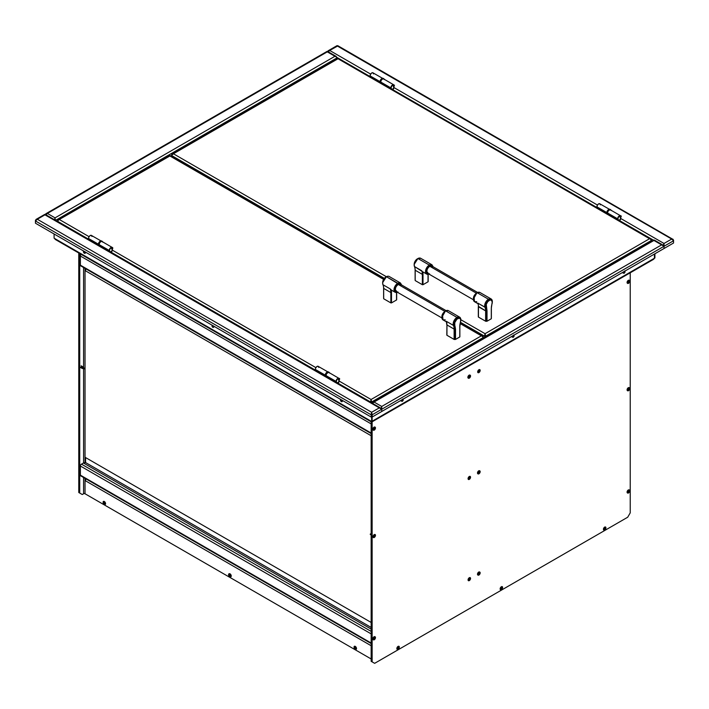 <?xml version="1.0" encoding="UTF-8"?>
<svg xmlns="http://www.w3.org/2000/svg" width="709" height="709" viewBox="0 0 709 709"><rect width="100%" height="100%" fill="white"/><g stroke="black" fill="none" stroke-linecap="round" stroke-linejoin="round"><path stroke-width="1.06" d="M78.77 492.507L79.257 492.79L79.257 253.29L79.257 492.79L81.774 494.244L78.77 492.507L78.77 253.007L78.77 492.507M81.774 494.244L79.257 492.79L79.257 253.29L79.257 492.79L79.736 493.065L79.736 253.565L79.736 493.065L82.262 494.519L83.573 493.765L83.573 477.511L83.573 493.765A1.028 0.594 0 0 1 85.027 493.765L371.153 658.962L85.027 493.765L85.027 478.353L85.027 493.765M374.157 663.048L372.128 661.869L372.128 421.642L372.128 661.869L371.64 661.594L371.64 421.713L371.64 661.594L371.64 421.713L371.64 661.594L374.157 663.048L371.153 661.311L371.153 421.811L371.153 661.311L373.678 662.773M630.23 512.855L630.23 272.797L630.23 512.855L627.704 517.224L374.644 663.332L627.704 517.224M468.622 579.581L469.323 578.358M478.238 574.033L478.947 572.81M468.622 478.353L469.323 477.13M478.238 472.806L478.947 471.582M478.238 371.578L478.947 370.355M627.828 282.306L628.537 281.083L627.828 282.306M373.554 638.747L374.263 637.524L373.554 638.747M373.554 429.105L374.263 427.882L373.554 429.105M478.221 574.361L479.222 573.785L479.222 572.633M85.027 268.365L85.027 462.791L85.027 268.365M105.029 503.682L104.037 503.106L104.037 501.954M230.505 576.125L229.503 575.548L229.503 574.396M355.98 648.567L354.979 647.991L354.979 646.838M83.573 463.004L83.573 369.052L83.573 463.004M83.573 368.326L83.573 367.838L83.573 368.326M83.573 367.492L83.573 267.523L83.573 367.492M82.359 366.721L81.925 366.225L81.154 366.845L81.003 367.82L81.659 367.944M628.493 281.367A1.001 0.576 -60 0 1 628.059 282.12L627.979 282.014M627.27 282.599A1.755 1.01 -60 0 1 628.041 280.835A1.755 1.01 -60 0 1 629.388 280.365A1.755 1.01 -60 0 1 629.752 281.163A1.755 1.01 120 0 0 628.511 280.454A1.755 1.01 120 0 0 627.27 282.599A2.269 1.312 0 0 0 627.935 282.333A0.966 0.558 -60 0 1 629.291 281.544A2.269 1.312 0 0 0 629.752 281.163A2.269 1.312 180 0 1 629.291 281.544A0.966 0.558 120 0 0 627.935 282.333L627.935 282.333A0.966 0.558 120 0 0 629.291 281.544L628.688 281.544L629.291 281.544A0.966 0.558 -60 0 1 627.935 282.333A2.269 1.312 180 0 1 627.27 282.599A1.755 1.01 120 0 0 628.511 283.316A1.755 1.01 120 0 0 629.752 281.163A1.755 1.01 -60 0 1 628.989 282.935A1.755 1.01 -60 0 1 627.633 283.405A1.755 1.01 -60 0 1 627.27 282.599L627.27 282.599M629.282 280.312A1.755 1.01 120 0 0 629.193 280.25A1.755 1.01 120 0 0 627.837 280.72A1.755 1.01 120 0 0 627.075 282.483A1.755 1.01 120 0 0 627.438 283.281A1.755 1.01 120 0 0 627.545 283.334M628.537 281.287L628.077 282.253L628.582 281.305M629.282 387.681A1.755 1.01 120 0 0 629.193 387.619A1.755 1.01 120 0 0 627.837 388.089A1.755 1.01 120 0 0 627.075 389.853L627.27 389.968A1.755 1.01 -60 0 1 628.041 388.204A1.755 1.01 -60 0 1 629.388 387.734A1.755 1.01 -60 0 1 629.752 388.532A1.755 1.01 120 0 0 628.511 387.814A1.755 1.01 120 0 0 627.27 389.968A2.269 1.312 0 0 0 627.935 389.702A0.966 0.558 -60 0 1 629.291 388.913A2.269 1.312 0 0 0 629.752 388.532A2.269 1.312 180 0 1 629.291 388.913A0.966 0.558 120 0 0 627.935 389.702L627.979 389.383M628.537 388.656L629.291 388.913L627.935 389.702A0.966 0.558 120 0 0 629.291 388.913A0.966 0.558 -60 0 1 627.935 389.702A2.269 1.312 180 0 1 627.27 389.968A1.755 1.01 120 0 0 628.511 390.686A1.755 1.01 120 0 0 629.752 388.532A1.755 1.01 -60 0 1 628.989 390.296A1.755 1.01 -60 0 1 627.633 390.765A1.755 1.01 -60 0 1 627.27 389.968L627.075 389.853A1.755 1.01 120 0 0 627.438 390.65A1.755 1.01 120 0 0 627.545 390.703M629.282 489.954A1.755 1.01 120 0 0 629.193 489.892A1.755 1.01 120 0 0 627.837 490.362A1.755 1.01 120 0 0 627.075 492.126L627.27 492.241A1.755 1.01 -60 0 1 628.041 490.477A1.755 1.01 -60 0 1 629.388 490.008A1.755 1.01 -60 0 1 629.752 490.805A1.755 1.01 120 0 0 628.511 490.096A1.755 1.01 120 0 0 627.27 492.241A2.269 1.312 0 0 0 627.935 491.975A0.966 0.558 -60 0 1 629.291 491.186A2.269 1.312 0 0 0 629.752 490.805A2.269 1.312 180 0 1 629.291 491.186A0.966 0.558 120 0 0 627.935 491.975L627.979 491.656M628.537 490.929L629.291 491.186L627.935 491.975A0.966 0.558 120 0 0 629.291 491.186A0.966 0.558 -60 0 1 627.935 491.975A2.269 1.312 180 0 1 627.27 492.241A1.755 1.01 120 0 0 628.511 492.959A1.755 1.01 120 0 0 629.752 490.805A1.755 1.01 -60 0 1 628.989 492.578A1.755 1.01 -60 0 1 627.633 493.047A1.755 1.01 -60 0 1 627.27 492.241L627.075 492.126A1.755 1.01 120 0 0 627.438 492.923A1.755 1.01 120 0 0 627.545 492.977M604.697 527.948L604.086 528.994A2.269 1.312 180 0 1 603.43 529.26A2.269 1.312 0 0 0 604.086 528.994A0.966 0.558 -60 0 1 605.451 528.214A2.269 1.312 0 0 0 605.911 527.833A1.755 1.01 120 0 0 604.671 527.115A1.755 1.01 120 0 0 603.43 529.26A1.755 1.01 120 0 0 604.671 529.977A1.755 1.01 120 0 0 605.911 527.833A2.269 1.312 180 0 1 605.451 528.214A0.966 0.558 120 0 0 604.086 528.994L604.139 528.684M604.848 528.214L605.451 528.214L604.848 528.214M604.086 528.994A0.966 0.558 120 0 0 605.451 528.214A0.966 0.558 -60 0 1 604.086 528.994M501.405 587.584L500.793 588.63A2.269 1.312 180 0 1 500.137 588.895A2.269 1.312 0 0 0 500.793 588.63A0.966 0.558 -60 0 1 502.158 587.85A2.269 1.312 0 0 0 502.619 587.469A1.755 1.01 120 0 0 501.378 586.751A1.755 1.01 120 0 0 500.137 588.895A1.755 1.01 120 0 0 501.378 589.613A1.755 1.01 120 0 0 502.619 587.469A2.269 1.312 180 0 1 502.158 587.85A0.966 0.558 120 0 0 500.793 588.63L500.846 588.319M501.555 587.85L502.158 587.85L501.555 587.85M500.793 588.63A0.966 0.558 120 0 0 502.158 587.85A0.966 0.558 -60 0 1 500.793 588.63M398.148 647.237L397.51 648.265A2.269 1.312 180 0 1 396.845 648.531A2.269 1.312 0 0 0 397.51 648.265A0.966 0.558 -60 0 1 398.866 647.477A2.269 1.312 0 0 0 399.327 647.095A1.755 1.01 120 0 0 398.086 646.386A1.755 1.01 120 0 0 396.845 648.531A1.755 1.01 120 0 0 398.086 649.249A1.755 1.01 120 0 0 399.327 647.095A2.269 1.312 180 0 1 398.866 647.477A0.966 0.558 120 0 0 397.51 648.265L397.554 647.946M398.112 647.22L398.866 647.477L397.634 648.088M397.51 648.265A0.966 0.558 120 0 0 398.866 647.477A0.966 0.558 -60 0 1 397.51 648.265M375.008 636.762A1.755 1.01 120 0 0 374.919 636.691A1.755 1.01 120 0 0 373.563 637.161A1.755 1.01 120 0 0 372.801 638.924L373.005 639.039A1.755 1.01 -60 0 1 373.767 637.276A1.755 1.01 -60 0 1 375.114 636.806A1.755 1.01 -60 0 1 375.478 637.613A1.755 1.01 120 0 0 374.237 636.895A1.755 1.01 120 0 0 373.005 639.039A2.269 1.312 0 0 0 373.661 638.782A0.966 0.558 -60 0 1 375.026 637.994A2.269 1.312 0 0 0 375.478 637.613A2.269 1.312 180 0 1 375.026 637.994A0.966 0.558 120 0 0 373.661 638.782L373.705 638.463M374.272 637.728L375.026 637.994L373.661 638.782A0.966 0.558 120 0 0 375.026 637.994A0.966 0.558 -60 0 1 373.661 638.782A2.269 1.312 180 0 1 373.005 639.039A1.755 1.01 120 0 0 374.237 639.757A1.755 1.01 120 0 0 375.478 637.613A1.755 1.01 -60 0 1 374.715 639.376A1.755 1.01 -60 0 1 373.368 639.846A1.755 1.01 -60 0 1 373.005 639.039L372.801 638.924A1.755 1.01 120 0 0 373.164 639.731A1.755 1.01 120 0 0 373.271 639.775M374.272 535.455L373.661 536.5A2.269 1.312 180 0 1 373.005 536.766A2.269 1.312 0 0 0 373.661 536.5A0.966 0.558 -60 0 1 375.026 535.72A2.269 1.312 0 0 0 375.478 535.339A1.755 1.01 120 0 0 374.237 534.621A1.755 1.01 120 0 0 373.005 536.766A1.755 1.01 120 0 0 374.237 537.484A1.755 1.01 120 0 0 375.478 535.339A2.269 1.312 180 0 1 375.026 535.72A0.966 0.558 120 0 0 373.661 536.5L373.705 536.19M374.414 535.72L375.026 535.72L374.414 535.72M373.661 536.5A0.966 0.558 120 0 0 375.026 535.72A0.966 0.558 -60 0 1 373.661 536.5M370.63 534.683L370.258 534.338A0.895 0.514 180 0 1 370.86 533.78M371.773 533.904L370.515 534.63L371.268 534.772M375.008 427.119A1.755 1.01 120 0 0 374.919 427.048A1.755 1.01 120 0 0 373.563 427.518A1.755 1.01 120 0 0 372.801 429.282L373.005 429.406A1.755 1.01 -60 0 1 373.767 427.633A1.755 1.01 -60 0 1 375.114 427.164A1.755 1.01 -60 0 1 375.478 427.97A1.755 1.01 120 0 0 374.237 427.252A1.755 1.01 120 0 0 373.005 429.406A2.269 1.312 0 0 0 373.661 429.14A0.966 0.558 -60 0 1 375.026 428.351A2.269 1.312 0 0 0 375.478 427.97A2.269 1.312 180 0 1 375.026 428.351A0.966 0.558 120 0 0 373.661 429.14L373.705 428.821M374.272 428.085L375.026 428.351L373.661 429.14A0.966 0.558 120 0 0 375.026 428.351A0.966 0.558 -60 0 1 373.661 429.14A2.269 1.312 180 0 1 373.005 429.406A1.755 1.01 120 0 0 374.237 430.115A1.755 1.01 120 0 0 375.478 427.97A1.755 1.01 -60 0 1 374.715 429.734A1.755 1.01 -60 0 1 373.368 430.203A1.755 1.01 -60 0 1 373.005 429.406L372.801 429.282A1.755 1.01 120 0 0 373.164 430.088A1.755 1.01 120 0 0 373.271 430.133M478.947 370.559L479.709 370.825A0.966 0.558 120 0 0 478.345 371.605A0.966 0.558 -60 0 1 479.709 370.825A2.269 1.312 0 0 0 480.161 370.444A1.755 1.01 120 0 0 478.921 369.726A1.755 1.01 120 0 0 477.68 371.87A2.269 1.312 0 0 0 478.345 371.605L478.389 371.294M478.345 371.605A0.966 0.558 120 0 0 479.709 370.825L478.345 371.605A2.269 1.312 180 0 1 477.68 371.87A1.755 1.01 120 0 0 478.921 372.588A1.755 1.01 120 0 0 480.161 370.444A2.269 1.312 180 0 1 479.709 370.825A0.966 0.558 -60 0 1 478.345 371.605M470.076 375.141A1.755 1.01 120 0 0 469.978 375.079A1.755 1.01 120 0 0 468.631 375.548A1.755 1.01 120 0 0 467.86 377.312L468.064 377.427A1.755 1.01 -60 0 1 468.835 375.664A1.755 1.01 -60 0 1 470.182 375.194A1.755 1.01 -60 0 1 470.546 375.992A1.755 1.01 120 0 0 469.305 375.283A1.755 1.01 120 0 0 468.064 377.427A2.269 1.312 0 0 0 468.729 377.161A0.966 0.558 -60 0 1 470.085 376.373A2.269 1.312 0 0 0 470.546 375.992A2.269 1.312 180 0 1 470.085 376.373A0.966 0.558 120 0 0 468.729 377.161L468.773 376.842M469.331 376.116L470.085 376.373L468.729 377.161A0.966 0.558 120 0 0 470.085 376.373A0.966 0.558 -60 0 1 468.729 377.161A2.269 1.312 180 0 1 468.064 377.427A1.755 1.01 120 0 0 469.305 378.145A1.755 1.01 120 0 0 470.546 375.992A1.755 1.01 -60 0 1 469.783 377.764A1.755 1.01 -60 0 1 468.427 378.234A1.755 1.01 -60 0 1 468.064 377.427L467.86 377.312A1.755 1.01 120 0 0 468.224 378.11A1.755 1.01 120 0 0 468.33 378.163M468.879 376.807L469.172 376.293M469.376 376.133L468.879 377.073M479.692 470.82A1.755 1.01 120 0 0 479.603 470.749A1.755 1.01 120 0 0 478.247 471.219A1.755 1.01 120 0 0 477.485 472.983L477.68 473.098A1.755 1.01 -60 0 1 478.451 471.334A1.755 1.01 -60 0 1 479.798 470.865A1.755 1.01 -60 0 1 480.161 471.671A1.755 1.01 120 0 0 478.921 470.953A1.755 1.01 120 0 0 477.68 473.098A2.269 1.312 0 0 0 478.345 472.832A0.966 0.558 -60 0 1 479.709 472.052A2.269 1.312 0 0 0 480.161 471.671A2.269 1.312 180 0 1 479.709 472.052A0.966 0.558 120 0 0 478.345 472.832L478.389 472.522M478.947 471.786L479.709 472.052L478.345 472.832A0.966 0.558 120 0 0 479.709 472.052A0.966 0.558 -60 0 1 478.345 472.832A2.269 1.312 180 0 1 477.68 473.098A1.755 1.01 120 0 0 478.921 473.816A1.755 1.01 120 0 0 480.161 471.671A1.755 1.01 -60 0 1 479.399 473.435A1.755 1.01 -60 0 1 478.043 473.904A1.755 1.01 -60 0 1 477.68 473.098L477.485 472.983A1.755 1.01 120 0 0 477.848 473.789A1.755 1.01 120 0 0 477.955 473.834M469.331 477.343L470.085 477.6A0.966 0.558 120 0 0 468.729 478.389A0.966 0.558 -60 0 1 470.085 477.6A2.269 1.312 0 0 0 470.546 477.219A1.755 1.01 120 0 0 469.305 476.501A1.755 1.01 120 0 0 468.064 478.655A2.269 1.312 0 0 0 468.729 478.389L468.773 478.07M468.729 478.389A0.966 0.558 120 0 0 470.085 477.6L468.729 478.389A2.269 1.312 180 0 1 468.064 478.655A1.755 1.01 120 0 0 469.305 479.373A1.755 1.01 120 0 0 470.546 477.219A2.269 1.312 180 0 1 470.085 477.6A0.966 0.558 -60 0 1 468.729 478.389M477.68 574.325A1.755 1.01 -60 0 1 478.451 572.562A1.755 1.01 -60 0 1 479.798 572.092A1.755 1.01 -60 0 1 480.161 572.89A1.755 1.01 120 0 0 478.921 572.181A1.755 1.01 120 0 0 477.68 574.325A2.269 1.312 0 0 0 478.345 574.06A0.966 0.558 -60 0 1 479.709 573.271A2.269 1.312 0 0 0 480.161 572.89A2.269 1.312 180 0 1 479.709 573.271A0.966 0.558 -60 0 1 478.345 574.06A2.269 1.312 180 0 1 477.68 574.325A1.755 1.01 120 0 0 478.921 575.043A1.755 1.01 120 0 0 480.161 572.89A1.755 1.01 -60 0 1 479.399 574.662A1.755 1.01 -60 0 1 478.043 575.132A1.755 1.01 -60 0 1 477.68 574.325L477.68 574.325M479.692 572.039A1.755 1.01 120 0 0 479.603 571.977A1.755 1.01 120 0 0 478.247 572.447A1.755 1.01 120 0 0 477.485 574.21A1.755 1.01 120 0 0 477.848 575.008A1.755 1.01 120 0 0 477.955 575.061M478.38 573.776L479.098 573.271L478.371 573.847M469.331 578.571L470.085 578.828A0.966 0.558 120 0 0 468.729 579.616A0.966 0.558 -60 0 1 470.085 578.828A2.269 1.312 0 0 0 470.546 578.447A1.755 1.01 120 0 0 469.305 577.729A1.755 1.01 120 0 0 468.064 579.882A2.269 1.312 0 0 0 468.729 579.616L468.773 579.297M468.729 579.616A0.966 0.558 120 0 0 470.085 578.828L468.729 579.616A2.269 1.312 180 0 1 468.064 579.882A1.755 1.01 120 0 0 469.305 580.591A1.755 1.01 120 0 0 470.546 578.447A2.269 1.312 180 0 1 470.085 578.828A0.966 0.558 -60 0 1 468.729 579.616M82.377 368.565A0.886 0.514 -60 0 1 82.271 367.696L83.511 368.042L82.271 367.696A0.886 0.514 120 0 0 83.316 367.882L83.502 368.015M83.414 367.528A0.886 0.514 -60 0 1 83.316 367.882L83.316 367.882A0.886 0.514 120 0 0 82.271 367.696L81.074 367.005L82.271 367.696A0.886 0.514 -60 0 1 83.237 367.023L81.127 365.809M83.511 368.042L83.316 367.882A0.886 0.514 -60 0 1 82.882 368.458M83.547 368.388L84.46 368.051L83.547 368.388L84.22 368.609M103.549 502.601A0.966 0.558 60 0 1 104.914 503.381A2.269 1.312 0 0 0 105.57 503.647A1.755 1.01 -120 0 0 104.329 501.502A1.755 1.01 -120 0 0 103.089 502.22A2.269 1.312 0 0 0 103.549 502.601A2.269 1.312 180 0 1 103.089 502.22A1.755 1.01 -120 0 0 104.329 504.365A1.755 1.01 -120 0 0 105.57 503.647A2.269 1.312 180 0 1 104.914 503.381A0.966 0.558 60 0 1 103.549 502.601M230.779 576.825A1.755 1.01 -120 0 0 230.886 576.78A1.755 1.01 -120 0 0 231.249 575.974L231.045 576.089A1.755 1.01 60 0 1 230.682 576.896A1.755 1.01 60 0 1 229.326 576.426A1.755 1.01 60 0 1 228.564 574.662A1.755 1.01 -120 0 0 229.805 576.807A1.755 1.01 -120 0 0 231.045 576.089A2.269 1.312 180 0 1 230.381 575.823A0.966 0.558 60 0 1 229.025 575.043A2.269 1.312 180 0 1 228.564 574.662A2.269 1.312 0 0 0 229.025 575.043A0.966 0.558 60 0 1 230.381 575.823A2.269 1.312 0 0 0 231.045 576.089A1.755 1.01 -120 0 0 229.805 573.944A1.755 1.01 -120 0 0 228.564 574.662A1.755 1.01 60 0 1 228.927 573.856A1.755 1.01 60 0 1 230.274 574.325A1.755 1.01 60 0 1 231.045 576.089L231.249 575.974A1.755 1.01 -120 0 0 230.478 574.21A1.755 1.01 -120 0 0 229.131 573.741A1.755 1.01 -120 0 0 229.034 573.811M230.363 575.611L229.627 575.043L230.345 575.54M354.491 647.477A0.966 0.558 60 0 1 355.856 648.265A2.269 1.312 0 0 0 356.512 648.531A1.755 1.01 -120 0 0 355.28 646.386A1.755 1.01 -120 0 0 354.039 647.095A2.269 1.312 0 0 0 354.491 647.477A2.269 1.312 180 0 1 354.039 647.095A1.755 1.01 -120 0 0 355.28 649.249A1.755 1.01 -120 0 0 356.512 648.531A2.269 1.312 180 0 1 355.856 648.265A0.966 0.558 60 0 1 354.491 647.477M371.153 435.743L85.585 270.873L85.585 268.684M371.676 433.864L80.702 265.866A1.524 0.877 120 0 1 80.383 265.166L371.153 433.048L80.383 265.166L80.383 256.02L371.153 423.893L80.383 256.02A1.524 0.877 120 0 1 81.154 254.38M371.153 645.731L85.585 480.862L85.585 478.672M371.676 643.843L80.702 475.854A1.524 0.877 120 0 1 80.383 475.154L371.153 643.028L80.383 475.154L80.383 466.008A1.524 0.877 120 0 1 81.464 464.138L371.153 631.391L81.464 464.138L83.44 462.995L371.153 629.105L83.44 462.995L85.585 462.56L371.153 627.43L85.585 462.56L85.585 457.571L371.153 622.449M80.383 466.008L371.153 633.881L80.383 466.008M54.504 220.003L55.063 217.867L55.134 220.056L55.586 219.799L55.134 220.118M46.36 214.038L45.465 214.552L46.36 214.038M55.612 220.402L336.802 57.996L336.199 56.853L334.94 56.277L55.063 217.867L47.397 213.436L45.562 215.173L44.977 214.836L45.934 213.701L47.397 213.436L327.274 51.854L334.94 56.277L336.19 56.419L336.5 57.172L370.275 76.678M47.397 213.436L327.274 51.854L328.24 50.72L329.694 50.454L327.859 52.191L327.274 51.854L334.94 56.277L55.063 217.867L47.397 213.436L45.562 215.173M336.802 58.865L336.802 57.996L55.612 220.339L54.868 218.31L54.992 220.056M654.496 240.768L654.318 240.094L653.547 240.094L372.739 402.216L372.198 403.173M513.662 335.011L513.458 336.323L512.12 337.094M402.756 399.043L402.251 400.762L401.214 401.126M624.567 270.98L624.363 272.291L623.025 273.062M337.874 45.899L329.694 50.454L370.665 74.108L329.694 50.454L337.36 46.032L336.979 45.668L336.802 46.351L337.36 46.032L671.689 239.048L673.55 240.768L673.55 243.01L664.023 248.513L664.023 246.271L661.603 244.871L381.726 406.461L381.726 409.253L664.023 246.271L664.023 248.513L381.726 411.495L381.726 409.253L673.55 240.768L673.55 240.129L673.55 240.768L671.689 239.048L664.023 243.471L621.19 218.744L664.023 243.471L664.023 246.271L673.55 240.768L673.55 243.01L372.198 416.998L372.198 414.756L371.711 414.473L371.711 416.715L372.198 416.998L372.198 414.756L371.64 412.284L372.198 414.756L381.726 409.253L379.306 407.861L371.64 412.284L372.198 414.756L381.726 409.253L381.726 411.495L372.198 416.998L371.711 416.715L371.64 412.284L371.082 416.998L371.569 414.473L371.082 416.998L35.45 223.22L371.082 416.998L371.64 412.842L371.64 421.509L654.425 258.244L372.128 421.235L372.119 416.954L372.128 421.235M381.38 408.889L381.912 408.579L381.38 408.889M381.619 408.641L381.726 406.461L381.238 408.978M381.141 408.916L381.726 406.461L374.06 402.038L653.937 240.448L663.332 245.606M337.36 46.032L671.689 239.048L664.023 243.471L663.438 245.934L661.603 244.871L381.726 406.461L374.06 402.038L372.198 403.758M372.278 421.722L653.565 259.326L654.425 258.244L654.425 254.052L654.425 258.244L654.912 257.97L654.912 253.769L654.912 257.97M513.945 335.056L514.149 336.128L513.272 337.307L512.403 337.138L512.607 335.827M403.04 399.087L403.244 400.16L402.366 401.338L401.498 401.161L401.702 399.858M624.851 271.024L625.054 272.096L624.177 273.275L623.308 273.107L623.512 271.795M373.342 402.021L653.937 240.448L661.603 244.871M328.666 51.048L327.771 51.571L328.666 51.048M392.91 89.742L597.084 207.622M619.719 220.694L653.441 240.156M597.465 205.052L394.381 87.801L597.465 205.052M673.55 240.129L671.689 239.048L673.001 239.234L673.39 240.218M672.398 239.03L337.75 45.677M663.686 245.908L664.218 245.598L663.686 245.908M663.748 243.878L663.535 245.988M54.088 238.18L54.088 233.979L54.088 238.18L371.64 421.509L371.64 412.851L371.082 414.756L35.45 220.978L36.062 219.409L44.977 214.836L379.306 407.861L371.64 412.284L37.311 219.258L35.45 220.339L35.937 220.614L35.45 220.339L35.45 223.22L35.45 220.978L37.311 219.258L35.45 220.978L371.082 414.756L371.64 412.284L37.311 219.258L44.977 214.836L381.025 408.597M342.137 400.284A1.338 0.771 60 0 1 342.057 401.684A1.338 0.771 60 0 1 341.392 401.613L341.88 401.338A1.338 0.771 -120 0 0 342.261 401.462M85.089 251.872A1.338 0.771 60 0 1 85.009 253.273A1.338 0.771 60 0 1 84.336 253.202L84.823 252.927A1.338 0.771 -120 0 0 85.204 253.051M83.884 251.181A1.338 0.771 -120 0 0 84.823 252.927L84.336 253.202A1.338 0.771 60 0 1 83.494 252.103A1.338 0.771 60 0 1 83.591 251.013M340.94 399.592A1.338 0.771 -120 0 0 341.88 401.338L341.392 401.613A1.338 0.771 60 0 1 340.542 400.514A1.338 0.771 60 0 1 340.648 399.424M213.533 325.936L213.737 327.239L212.868 327.407L211.991 326.229L212.195 325.156M342.057 400.133L342.27 401.445L341.392 401.613L340.515 400.434L340.728 399.362M85.009 251.73L85.213 253.033L84.336 253.202L83.467 252.023L83.671 250.959M371.773 421.589L371.773 421.031L371.773 421.589L54.646 238.499L55.258 239.429L371.179 421.828M600.337 204.866L599.832 203.758A2.428 1.4 120 0 0 597.962 204.405A2.428 1.4 120 0 0 596.907 206.842L606.815 212.567L596.907 206.842A2.428 1.4 120 0 0 597.403 207.95L607.489 213.772M609.917 209.572L599.575 203.66L598.281 204.103L597.191 205.575L596.96 207.294L597.678 208.047M373.528 73.922L373.023 72.805A2.428 1.4 120 0 0 371.153 73.461A2.428 1.4 120 0 0 370.098 75.898L380.006 81.624L370.098 75.898A2.428 1.4 120 0 0 370.603 77.006L380.68 82.829M383.108 78.628L372.766 72.717L371.481 73.16L370.39 74.631L370.151 76.35L370.869 77.104M318.74 367.439L318.235 366.331A2.428 1.4 120 0 0 316.365 366.978A2.428 1.4 120 0 0 315.31 369.424L325.227 375.141L315.31 369.424A2.428 1.4 120 0 0 315.815 370.532L325.892 376.355M328.32 372.154L317.978 366.234L316.693 366.686L315.602 368.157L315.363 369.876L316.081 370.63M91.931 236.496L91.426 235.388A2.428 1.4 120 0 0 89.564 236.035A2.428 1.4 120 0 0 88.501 238.472L98.418 244.197L88.501 238.472A2.428 1.4 120 0 0 89.006 239.589L99.083 245.403M101.511 241.211L91.169 235.291L89.883 235.734L88.793 237.205L88.554 238.933L89.272 239.686M57.58 221.536L88.687 239.252L57.58 221.297L57.721 220.144L169.743 155.9L383.622 279.381L169.354 155.546L58.732 219.56M111.313 252.324L315.487 370.204L111.313 252.324M371.64 402.854L371.64 401.976L483.246 337.537L482.093 336.048L460.15 323.57L481.384 335.827L371.082 399.504L370.532 401.976L338.122 383.268L370.532 402.216M481.384 335.827L371.082 399.504L371.64 401.976L483.246 337.537L483.246 336.899L481.384 335.827L482.705 336.004L483.246 336.899M482.093 335.809L460.256 323.047M170.257 155.767L58.732 219.808L57.58 221.297M483.246 337.537L483.246 338.415M371.082 399.504L339.593 381.318L371.082 399.504M315.877 367.625L112.784 250.374L315.877 367.625M89.068 236.682L59.441 219.577L89.068 236.682M402.304 400.7L401.498 401.17M339.194 378.491L328.905 372.491A2.428 1.4 120 0 0 327.035 373.138A2.428 1.4 120 0 0 325.98 375.584A2.428 1.4 120 0 0 326.477 376.692L336.562 382.514A2.428 1.4 -60 0 1 336.057 381.398L325.98 375.584L336.057 381.398A2.428 1.4 -60 0 1 337.121 378.961A2.428 1.4 -60 0 1 338.982 378.314A2.428 1.4 -60 0 1 339.079 378.376M337.174 382.754A2.393 1.383 -60 0 1 336.438 380.981A2.393 1.383 -60 0 1 338.069 378.624L337.776 378.668A2.136 1.232 120 0 0 336.412 381.965M339.664 379.014A2.393 1.383 -60 0 0 338.069 378.624A2.393 1.383 120 0 0 336.412 381.123A2.393 1.383 120 0 0 337.369 382.763C335.694 381.859 335.853 380.449 337.83 378.535L338.069 378.624A2.676 1.551 -120 0 1 339.106 381.185L339.106 381.185A2.676 1.551 -120 0 1 338.556 382.408L339.611 378.89L338.069 378.624L339.106 381.185L338.069 382.532A2.676 1.551 -120 0 0 338.556 382.408L338.122 383.507M338.982 378.314L337.44 378.659L336.35 380.13L336.11 381.859L336.828 382.612M337.076 382.709L337.378 383.188M336.376 381.885L336.376 380.547M337.192 379.129L337.776 378.668M112.385 247.538L102.096 241.547A2.428 1.4 120 0 0 100.226 242.194A2.428 1.4 120 0 0 99.171 244.632A2.428 1.4 120 0 0 99.668 245.739L109.753 251.562A2.428 1.4 -60 0 1 109.248 250.454L99.171 244.632L109.248 250.454A2.428 1.4 -60 0 1 110.312 248.017A2.428 1.4 -60 0 1 112.173 247.361A2.428 1.4 -60 0 1 112.27 247.423M110.365 251.81A2.393 1.383 -60 0 1 109.629 250.038A2.393 1.383 -60 0 1 111.26 247.68L110.967 247.716A2.136 1.232 120 0 0 109.603 251.013M110.382 248.185L111.26 247.68A2.676 1.551 -120 0 1 112.297 250.233L112.297 250.233A2.676 1.551 -120 0 1 111.747 251.465L112.802 247.937L111.26 247.68L112.297 250.233L111.26 251.589A2.676 1.551 -120 0 0 111.747 251.465L111.313 252.555M112.855 248.061A2.393 1.383 -60 0 0 111.26 247.68A2.393 1.383 120 0 0 109.603 250.18A2.393 1.383 120 0 0 110.56 251.819C108.885 250.915 109.044 249.506 111.021 247.592L112.802 247.937M112.173 247.361L110.967 247.485L109.753 248.762L109.248 250.454L110.019 251.66M110.267 251.757L110.569 252.236M99.26 245.731L98.445 244.818L98.711 243.027L99.907 241.397L101.334 240.883A2.676 1.542 120 0 0 98.826 242.779A2.676 1.542 120 0 0 98.959 245.624L99.544 245.961A2.676 1.542 -60 0 1 99.411 243.116A2.676 1.542 -60 0 1 101.919 241.22L101.857 241.175A2.676 1.542 120 0 0 101.635 240.989A2.676 1.542 120 0 0 101.334 240.883L101.919 241.22A2.676 1.542 -60 0 1 102.22 241.326A2.676 1.542 -60 0 1 102.654 241.866M100.235 246.067A2.676 1.542 -60 0 1 99.845 246.067A2.676 1.542 -60 0 1 99.544 245.961M99.845 246.067L98.994 244.756L99.818 242.46L101.591 241.211L102.734 242.123M327.044 377.011A2.676 1.542 -60 0 1 326.654 377.011A2.676 1.542 -60 0 1 326.353 376.904A2.676 1.542 -60 0 1 326.22 374.06A2.676 1.542 -60 0 1 328.728 372.163L328.143 371.826A2.676 1.542 120 0 0 325.635 373.723A2.676 1.542 120 0 0 325.768 376.568L325.218 375.362L325.759 373.501L327.452 371.906L328.666 372.119M326.069 376.674L326.344 373.838L328.728 372.163A2.676 1.542 -60 0 1 329.029 372.278A2.676 1.542 -60 0 1 329.463 372.819M328.692 372.145A2.676 1.542 120 0 0 328.444 371.941A2.676 1.542 120 0 0 328.143 371.826L329.543 373.076M485.621 337.05L485.621 336.172L651.42 240.448L650.871 238.915L608.508 214.455M650.268 238.711L650.871 238.915L649.55 238.729L485.062 333.7L485.621 336.172L651.42 240.448L651.42 241.326M338.423 58.679L649.55 238.729L485.062 333.7L460.806 319.688A5.282 3.049 120 0 0 457.066 317.535A5.282 3.049 120 0 0 453.6 325.449L454.637 325.236A4.52 2.614 -60 0 1 457.606 318.465L457.066 317.535L457.606 318.465A4.52 2.614 120 0 0 454.637 325.236L455.515 329.091L455.515 339.425L459.795 336.952L459.795 326.619L460.717 320.025L460.203 318.704L459.095 318.199L456.906 319.156L454.753 322.63L454.788 325.156A4.36 2.517 -60 0 1 457.651 318.616A4.36 2.517 -60 0 1 460.522 321.851A14.348 8.286 120 0 0 459.795 326.619L459.857 336.864L459.857 325.901M651.42 240.448L650.268 238.96L337.519 58.457L172.101 153.959L173.421 153.773L171.56 155.493L384.349 278.345L171.56 155.493L171.56 156.37L171.702 154.34L172.712 153.756M460.797 320.016A5.282 3.049 120 0 0 460.806 319.688L485.062 333.7L484.504 336.172L460.451 322.276L484.504 336.172L484.504 337.688M382.665 282.466A4.52 2.614 -60 0 1 385.864 277.042L386.405 276.732L173.421 153.773L337.918 58.803L173.421 153.773L386.396 276.732A5.282 3.049 -60 0 1 388.222 276.226M624.115 272.637L623.308 273.107M513.21 336.669L512.403 337.138M620.792 215.908L610.502 209.917A2.428 1.4 120 0 0 608.632 210.564A2.428 1.4 120 0 0 607.569 213.001A2.428 1.4 120 0 0 608.074 214.109L618.159 219.932A2.428 1.4 -60 0 1 617.654 218.824L607.569 213.001L617.654 218.824A2.428 1.4 -60 0 1 618.709 216.387A2.428 1.4 -60 0 1 620.579 215.731A2.428 1.4 -60 0 1 620.676 215.793M618.771 220.18A2.393 1.383 -60 0 1 618.035 218.407A2.393 1.383 -60 0 1 619.657 216.05L619.365 216.085A2.136 1.232 120 0 0 618.009 219.382M621.261 216.431A2.393 1.383 -60 0 0 619.657 216.05A2.393 1.383 120 0 0 618.009 218.549A2.393 1.383 120 0 0 618.966 220.189C617.291 219.285 617.45 217.876 619.427 215.953L619.657 216.05A2.676 1.551 -120 0 1 620.703 218.602A2.676 1.551 -120 0 1 620.153 219.834L621.208 216.307L619.657 216.05L620.703 218.602L619.657 219.958A2.676 1.551 -120 0 0 620.153 219.834L619.719 220.924M620.579 215.731L619.365 215.855L618.159 217.131L617.654 218.824L618.425 220.029M618.673 220.127L618.975 220.605M617.973 219.311L617.973 217.973M618.789 216.555L619.365 216.085M393.982 84.965L383.693 78.965A2.428 1.4 120 0 0 381.823 79.612A2.428 1.4 120 0 0 380.76 82.058A2.428 1.4 120 0 0 381.265 83.166L391.35 88.988A2.428 1.4 -60 0 1 390.845 87.881L380.76 82.058L390.845 87.881A2.428 1.4 -60 0 1 391.9 85.434A2.428 1.4 -60 0 1 393.77 84.788A2.428 1.4 -60 0 1 393.867 84.85M391.962 89.228A2.393 1.383 -60 0 1 391.226 87.464A2.393 1.383 -60 0 1 392.848 85.098L392.556 85.142A2.136 1.232 120 0 0 391.2 88.439M391.98 85.612L392.848 85.098A2.676 1.551 -120 0 1 393.894 87.659L393.894 87.659A2.676 1.551 -120 0 1 393.344 88.882L394.399 85.364L392.848 85.098L393.894 87.659L392.848 89.006A2.676 1.551 -120 0 0 393.344 88.882L392.91 89.981M394.452 85.488A2.393 1.383 -60 0 0 392.848 85.098A2.393 1.383 120 0 0 391.2 87.597A2.393 1.383 120 0 0 392.157 89.237C390.482 88.333 390.641 86.923 392.618 85.009L394.399 85.364M393.77 84.788L392.556 84.912L391.35 86.188L390.845 87.881L391.616 89.086M391.864 89.183L392.166 89.662M608.641 214.437A2.676 1.542 -60 0 1 608.251 214.437A2.676 1.542 -60 0 1 607.95 214.331A2.676 1.542 -60 0 1 607.817 211.486A2.676 1.542 -60 0 1 610.316 209.589L609.731 209.252A2.676 1.542 120 0 0 607.232 211.149A2.676 1.542 120 0 0 607.365 213.994L607.95 214.331L607.391 213.125L608.216 210.83L610.316 209.589A2.676 1.542 -60 0 1 610.626 209.696A2.676 1.542 -60 0 1 611.061 210.236M607.666 214.1L606.851 213.187L607.347 210.928L608.685 209.501L610.263 209.545A2.676 1.542 120 0 0 610.041 209.359A2.676 1.542 120 0 0 609.731 209.252L611.14 210.493M381.832 83.494A2.676 1.542 -60 0 1 381.442 83.494A2.676 1.542 -60 0 1 381.141 83.378A2.676 1.542 -60 0 1 381.008 80.534A2.676 1.542 -60 0 1 383.507 78.637L382.931 78.3A2.676 1.542 120 0 0 380.423 80.197A2.676 1.542 120 0 0 380.556 83.042L380.006 81.845L380.538 79.984L382.24 78.38L383.454 78.593M383.472 78.619A2.676 1.542 120 0 0 383.232 78.415A2.676 1.542 120 0 0 382.931 78.3L383.507 78.637A2.676 1.542 -60 0 1 383.817 78.752A2.676 1.542 -60 0 1 384.251 79.293M381.442 83.494L380.591 82.182L381.407 79.878L383.179 78.637L384.331 79.55M476.306 293.136L429.557 266.141L476.306 293.136M419.728 258.041A5.282 3.049 120 0 0 417.911 258.537L417.371 258.847L417.911 258.537A5.282 3.049 120 0 0 414.171 264.874A5.282 3.049 120 0 0 414.437 266.46L422.945 271.928M428.759 273.984L426.233 270.687L429.61 265.609L429.299 265.06L426.109 268.915L426.623 274.055L428.839 274.029A5.344 3.084 -60 0 1 426.623 274.055A5.344 3.084 -60 0 1 425.808 269.774A5.344 3.084 -60 0 1 429.299 265.06L418.018 258.555A5.344 3.084 120 0 0 414.508 266.566A5.344 3.084 -60 0 1 418.018 258.555A5.344 3.084 -60 0 1 420.729 258.306M422.369 284.708L422.998 284.708L422.998 274.374L422.369 274.374L422.369 284.708L422.369 274.374L422.998 274.374A13.817 7.976 120 0 0 422.821 272.362L421.687 270.714A13.365 7.719 -60 0 1 422.369 274.374L415.182 270.226A13.365 7.719 120 0 0 414.508 266.566L421.687 270.714A13.365 7.719 -60 0 1 422.369 274.374L415.182 270.226L415.182 280.56L422.369 284.708M424.079 272.504L422.821 272.362A13.817 7.976 -60 0 1 422.998 274.374L422.998 284.708L428.032 281.801L428.032 274.33L428.032 281.438M428.936 273.922L427.687 274.046L426.41 272.992L426.215 270.794L427.164 268.197L428.936 266.079L430.939 265.148L432.065 265.37L433.013 266.868M432.419 266.646L431.302 265.724L430.203 265.831L427.465 268.374L426.632 272.017L427.084 273.018L428.449 273.523M433.048 266.735L431.967 264.794L429.299 265.06L432.969 266.69M414.437 266.46A5.282 3.049 -60 0 1 414.171 265.006A5.282 3.049 -60 0 1 417.911 258.537L420.694 258.289A5.344 3.084 120 0 0 418.018 258.555L429.299 265.06A5.344 3.084 -60 0 1 431.967 264.794L433.164 266.797M415.182 270.226L415.182 280.56L415.182 270.226M414.473 266.54A13.436 7.755 -60 0 1 415.119 270.138L415.119 279.851M415.119 269.517A14.189 8.198 120 0 0 415.102 268.826M414.171 264.271A4.52 2.614 -60 0 1 417.371 258.847A4.52 2.614 120 0 0 414.171 264.386A4.52 2.614 120 0 0 414.18 264.679M417.911 258.537L414.171 264.386L414.446 266.504M478.451 316.719L478.451 306.749A13.365 7.719 120 0 0 477.769 303.089L485.107 307.254A5.282 3.049 -60 0 1 488.572 299.34A5.282 3.049 120 0 0 485.107 307.254L486.144 307.05A4.52 2.614 -60 0 1 489.113 300.27L488.572 299.34A5.282 3.049 -60 0 1 492.312 301.36M477.901 303.656L477.769 303.089L484.956 307.236A5.344 3.084 -60 0 1 488.466 299.225L477.184 292.711L488.466 299.225A5.344 3.084 -60 0 1 491.133 298.959L479.86 292.445A5.344 3.084 120 0 0 477.184 292.711L479.86 292.445L476.962 292.693C473.302 295.493 472.486 298.498 474.516 301.706L474.002 296.557L477.184 292.711A5.344 3.084 120 0 0 473.692 297.425A5.344 3.084 120 0 0 474.516 301.706L476.732 301.671M492.241 301.414A5.344 3.084 -60 0 1 492.223 301.839L491.222 300.146L489.901 300.102L487.712 301.679L486.259 304.436L487.021 310.897L487.021 321.23L491.302 318.758L491.302 308.424L492.223 301.839M491.842 299.668A5.344 3.084 120 0 0 491.177 298.985A5.344 3.084 120 0 0 488.466 299.225A5.344 3.084 120 0 0 484.956 307.236A13.365 7.719 -60 0 1 485.63 310.897L478.451 306.749L478.451 317.091L485.63 321.23L485.63 310.897L485.789 321.274L485.789 310.932L478.442 306.385M473.408 299.074L476.873 292.897L475.544 293.96M474.95 294.678L473.47 298.081M491.364 318.049L491.364 308.335A14.189 8.198 -60 0 1 492.081 303.62L492.081 303.62A4.52 2.614 -60 0 0 492.312 302.114L492.312 301.493A5.282 3.049 120 0 0 488.572 299.34L489.113 300.27A4.52 2.614 -60 0 1 492.312 302.114M491.408 306.678A13.436 7.755 120 0 0 491.364 307.715L491.364 308.335M492.241 302.353A5.282 3.049 120 0 0 492.312 301.493L491.133 298.959M486.861 310.932L485.789 310.932A13.436 7.755 120 0 0 485.107 307.254L486.144 307.05A14.189 8.198 -60 0 1 486.861 310.932L486.861 321.274L485.789 321.274L485.789 310.932L486.861 310.932M444.8 311.322L398.041 284.327L444.8 311.322M454.85 325.316A4.21 2.428 -60 0 1 454.655 325.271A14.189 8.198 -60 0 1 455.355 329.127L454.123 329.091L454.283 339.46L454.283 329.127A13.436 7.755 120 0 0 453.6 325.449L454.637 325.236M453.583 322.311A4.21 2.428 -60 0 1 455.727 318.589M397.253 292.17L394.727 288.873L398.103 283.795L397.793 283.254L394.603 287.101L395.117 292.25L397.332 292.214A5.344 3.084 -60 0 1 395.117 292.25A5.344 3.084 -60 0 1 394.293 287.96A5.344 3.084 -60 0 1 397.793 283.254L386.511 276.74A4.52 2.614 120 0 0 386.121 276.9M391.439 290.114L390.18 288.9A13.365 7.719 -60 0 1 390.854 292.56L390.854 302.903L391.492 302.903L391.492 292.56L390.854 292.56L391.492 292.56A13.817 7.976 120 0 0 391.315 290.557L390.18 288.9A13.365 7.719 -60 0 1 390.854 292.56L383.675 288.412A13.365 7.719 120 0 0 383.002 284.752L390.18 288.9L383.002 284.752A5.344 3.084 120 0 1 386.511 276.74L398.103 283.795L400.558 283.556L401.507 285.053M392.573 290.69L391.315 290.557A13.817 7.976 -60 0 1 391.492 292.56L391.492 302.903L396.526 299.987L396.526 292.525L396.526 299.623M397.43 292.117L396.18 292.241L394.904 291.177L394.709 288.98L395.657 286.383L398.103 283.795L401.462 284.876M400.913 284.841L400.248 284.079L398.697 284.017L395.959 286.56L395.126 290.203L395.959 291.523L396.943 291.709M401.542 284.921L400.461 282.988L397.793 283.254A5.344 3.084 -60 0 1 400.461 282.988L401.657 284.991M400.461 282.988L389.188 276.475A5.344 3.084 120 0 0 386.511 276.74M390.854 292.56L383.675 288.412L383.675 298.755L390.854 302.903L390.854 292.56M383.675 298.755L383.613 288.324L383.675 298.755M386.405 276.732L385.864 277.042A4.52 2.614 120 0 0 382.665 282.581L386.405 276.732A5.282 3.049 -60 0 0 382.665 283.201A5.282 3.049 -60 0 0 382.931 284.646L382.931 284.646A13.436 7.755 -60 0 1 383.613 288.324L383.613 298.037M382.665 283.201L382.665 282.581A4.52 2.614 120 0 0 382.736 283.281M383.613 287.703A14.189 8.198 120 0 0 383.596 287.021A14.189 8.198 120 0 1 383.613 287.703L383.649 287.632M382.763 282.953L382.754 282.093M385.076 277.68L386.565 276.82M445.225 319.865L443.01 319.901L442.496 314.752L445.456 310.879L448.354 310.639A5.344 3.084 120 0 0 445.677 310.905L456.959 317.41A5.344 3.084 -60 0 1 459.627 317.145A5.344 3.084 -60 0 1 460.327 317.862M446.936 324.58L446.945 324.944A13.365 7.719 120 0 0 446.262 321.283L446.767 322.568M446.945 324.944L446.812 335.091L446.945 324.944L446.945 335.277L454.123 339.425L454.123 329.091L446.945 324.944A13.365 7.719 120 0 0 446.262 321.283L453.45 325.422A13.365 7.719 -60 0 1 454.123 329.091L446.945 324.944M441.902 317.26L445.367 311.083L442.912 313.67L441.902 317.083M446.661 321.992L446.262 321.283L453.45 325.422A5.344 3.084 -60 0 1 456.959 317.41L445.677 310.905A5.344 3.084 120 0 0 442.186 315.611A5.344 3.084 120 0 0 443.01 319.901C440.98 316.684 441.796 313.679 445.456 310.879L448.354 310.639L459.627 317.145M459.857 336.864L459.857 326.521A14.189 8.198 -60 0 1 460.566 321.851M459.857 326.521L460.575 321.806A4.52 2.614 120 0 0 460.806 320.193A4.52 2.614 120 0 0 457.606 318.465A4.52 2.614 -60 0 1 460.806 320.308A4.52 2.614 -60 0 1 460.575 321.806L460.806 319.688M454.283 339.46L454.283 329.127L455.355 329.127L455.355 339.46L454.283 339.46M628.059 389.525L628.582 388.674M628.059 491.798L628.582 490.947M604.21 528.825L604.733 527.966M500.926 588.461L501.44 587.601M373.785 638.605L374.308 637.745M373.785 536.332L374.308 535.472M371.489 535.481L371.135 534.852M373.785 428.963L374.308 428.103M478.469 371.436L478.992 370.577M468.853 376.984L469.411 376.142M478.469 472.664L478.992 471.804M468.853 478.212L469.376 477.361M468.853 579.439L469.376 578.579M83.237 367.023L83.502 368.042L82.35 368.556L80.25 367.342M84.46 368.051L83.848 369.097M327.026 51.42L45.934 213.701M336.261 56.454L327.824 51.589M662.773 244.968L654.336 240.094M336.97 45.677L328.24 50.72M45.518 214.57L98.578 245.199M100.102 246.085L325.387 376.151M326.911 377.028L380.467 407.95M35.999 219.444L44.729 214.402M85.009 253.273L85.488 252.989M383.897 278.956L170.133 155.546M338.556 382.408L337.369 382.763M339.611 378.89C339.726 378.367 339.132 378.243 337.83 378.535M111.747 251.465L110.56 251.819M102.22 241.326L101.635 240.989M328.444 371.941L329.029 372.278M606.984 213.569L381.699 83.502M380.175 82.625L338.308 58.457M620.153 219.834L618.966 220.189M621.208 216.307C621.323 215.784 620.729 215.669 619.427 215.953M393.344 88.882L392.157 89.237M610.041 209.359L610.626 209.696M383.817 78.752L383.232 78.415M427.084 273.009L473.32 299.703M477.529 292.409L431.294 265.715M429.521 273.816L426.623 274.055L423.14 272.043M428.165 274.312L428.165 281.615M431.967 264.794L420.694 258.289M478.318 316.905L478.318 306.572M477.999 303.718L474.516 301.706M395.578 291.204L441.813 317.898M446.023 310.604L399.787 283.91M391.625 290.238L395.117 292.25L398.015 292.011M396.659 292.507L396.659 299.81M446.404 321.842L446.812 324.757M446.493 321.913L443.01 319.901"/></g></svg>
